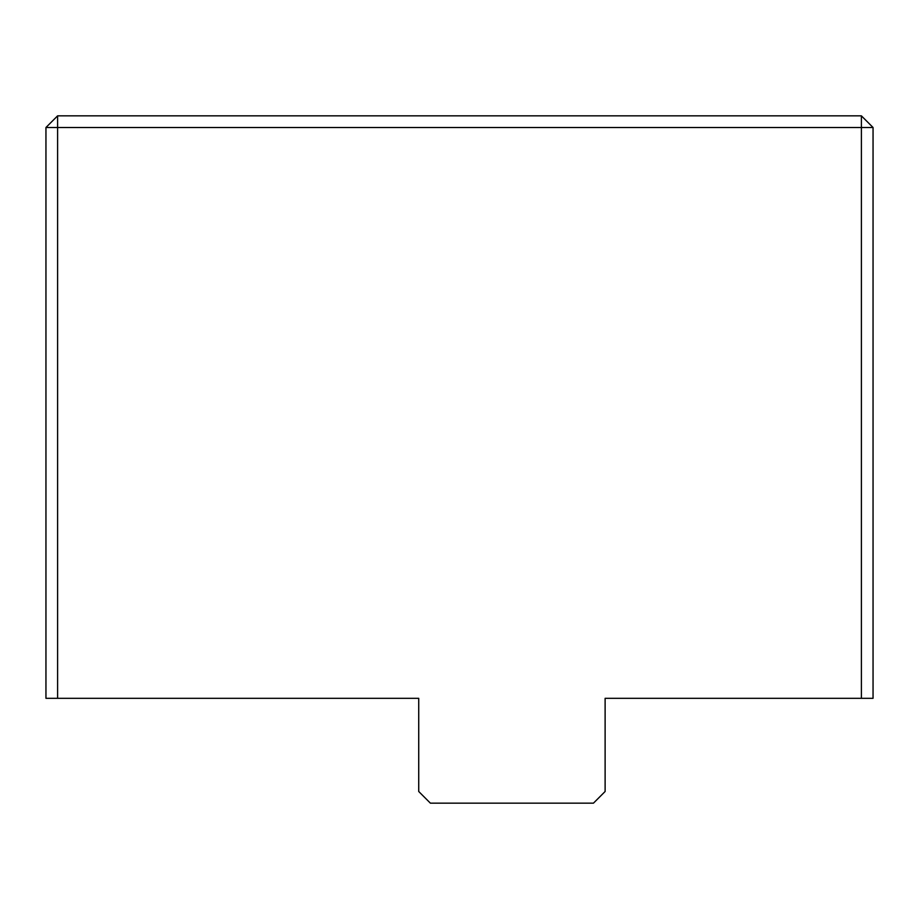 <?xml version="1.0" encoding="UTF-8"?>
<svg xmlns="http://www.w3.org/2000/svg" width="919" height="919" viewBox="0 0 919 919"><rect width="100%" height="100%" fill="white"/><g stroke="black" fill="none" stroke-linecap="round" stroke-linejoin="round"><path stroke-width="1.38" d="M45.95 127.5L45.95 698.314L57.598 698.314L57.598 127.5L45.95 127.5L57.598 115.851L57.598 127.5L861.402 127.5L861.402 115.851L873.05 127.5L861.402 127.5L861.402 698.314L873.05 698.314L873.05 127.5M861.402 115.851L57.598 115.851M57.598 698.314L418.731 698.314L418.731 791.5L430.379 803.149L593.467 803.149L605.116 791.5L605.116 698.314L861.402 698.314"/></g></svg>
